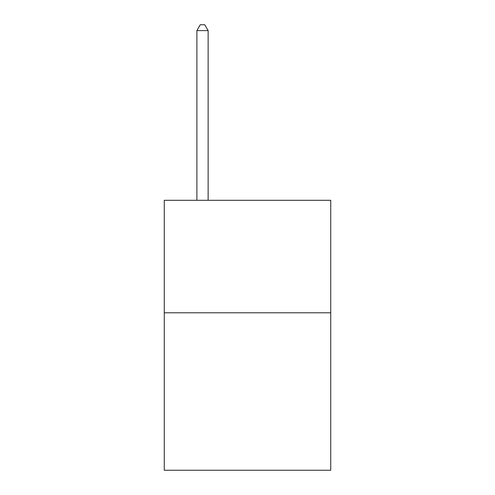 <?xml version="1.0" encoding="UTF-8"?>
<svg xmlns="http://www.w3.org/2000/svg" width="495" height="495" viewBox="0 0 495 495"><rect width="100%" height="100%" fill="white"/><g stroke="black" fill="none" stroke-linecap="round" stroke-linejoin="round"><path stroke-width="0.74" d="M330.734 312.784L330.734 470.25L164.266 470.25L164.266 200.302L330.734 200.302L330.734 312.784L164.266 312.784M208.135 200.302L208.135 30.597L196.886 30.597L196.886 200.302M196.886 30.597L200.258 24.75L204.757 24.75L208.135 30.597"/></g></svg>
